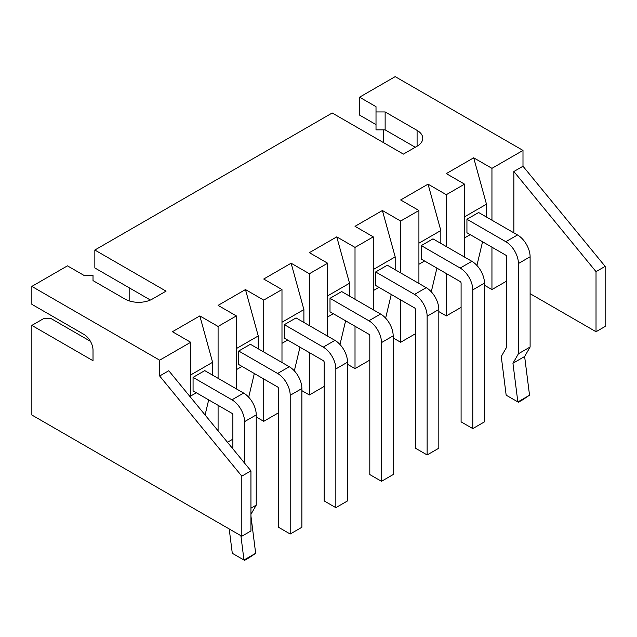 <?xml version="1.0" encoding="UTF-8"?>
<svg xmlns="http://www.w3.org/2000/svg" width="637" height="637" viewBox="0 0 637 637"><rect width="100%" height="100%" fill="white"/><g stroke="black" fill="none" stroke-linecap="round" stroke-linejoin="round"><path stroke-width="0.96" d="M506.741 281.028L491.947 289.564L491.947 247.188M232.871 439.14L227.473 442.261M256.241 417.004L263.726 421.328L263.726 378.951M278.512 412.792L263.726 421.328M301.882 390.656L309.375 394.98L309.375 352.603M324.161 386.436L309.375 394.98M347.531 364.3L355.016 368.624L355.016 326.248M369.802 360.088L355.016 368.624M393.172 337.952L400.657 342.268L400.657 299.892M415.451 333.732L400.657 342.268M438.821 311.597L446.306 315.92L446.306 273.544M461.092 307.376L446.306 315.92M484.462 285.241L491.947 289.564M491.947 220.203L491.947 168.343L522.993 150.42L522.993 166.233L605.15 266.377L605.15 326.462L596.025 331.726L530.111 293.673M513.86 232.855L513.86 171.504L522.993 166.233M491.947 168.343L473.689 157.801L486.477 204.182L486.477 217.042M482.551 241.765L476.922 265.454M464.564 237.912L470.225 234.647M464.564 257.093L464.564 184.149L446.306 173.614L473.689 157.801M446.306 246.559L446.306 194.691L464.564 184.149M446.306 194.691L428.048 184.149L440.828 230.53L440.828 243.39M436.902 268.113L431.273 291.802M418.915 264.267L424.576 260.995M418.915 283.449L418.915 210.505L400.657 199.962L428.048 184.149M400.657 272.907L400.657 221.047L418.915 210.505M400.657 221.047L382.399 210.505L395.187 256.886L395.187 269.746M391.261 294.469L385.632 318.158M373.274 290.615L378.935 287.351M373.274 309.805L373.274 236.86L355.016 226.318L382.399 210.505M355.016 299.263L355.016 247.395L373.274 236.86M355.016 247.395L336.758 236.86L349.538 283.242L349.538 296.101M345.612 320.817L339.983 344.513M327.625 316.971L333.286 313.707M327.625 336.153L327.625 263.208L309.375 252.666L336.758 236.86M309.375 325.611L309.375 273.751L327.625 263.208M309.375 273.751L291.117 263.208L303.897 309.59L303.897 322.449M299.971 347.173L294.342 370.861M281.984 343.327L287.645 340.054M281.984 362.509L281.984 289.564L263.726 279.022L291.117 263.208M263.726 351.966L263.726 300.107L281.984 289.564M263.726 300.107L245.468 289.564L258.248 335.946L258.248 348.805M254.33 373.529L248.693 397.217M236.343 369.675L241.996 366.41M236.343 388.865L236.343 315.912L218.085 305.378L245.468 289.564M218.085 430.819L218.085 405.307M218.085 378.322L218.085 326.455L236.343 315.912M218.085 326.455L199.827 315.912L212.607 362.294L212.607 375.161M208.681 399.877L205.09 414.982M190.694 396.031L196.355 392.758M190.694 397.432L190.694 342.268L172.436 331.726L199.827 315.912M190.694 342.268L159.656 360.192L159.656 375.997L168.781 370.734L250.946 470.87L250.946 530.955L241.813 536.227L31.85 415.006L31.85 325.403L43.714 318.556L51.024 318.556L90.406 341.289M513.86 171.504L596.025 271.641L596.025 331.726M159.656 360.192L31.85 286.403L67.45 265.844L83.885 275.335L93.018 275.335L93.018 280.606L124.963 299.048A19.365 11.179 180 0 0 152.354 299.048L166.05 291.141L94.841 250.03L332.195 112.996L403.396 154.106L417.092 146.207A19.365 11.179 0 0 0 422.769 138.301A19.365 11.179 0 0 0 417.092 130.394L385.138 111.945L376.013 111.945L376.013 106.674L359.579 97.19L395.187 76.631L522.993 150.42M596.025 271.641L605.15 266.377M464.564 216.827L486.477 204.182M466.937 219.255L505.826 241.71L517.515 234.957L478.626 212.511L466.937 219.255L466.937 232.744L505.826 255.198A1.29 0.748 60 0 1 506.741 256.783L506.741 347.014L501.263 356.505L506.16 395.171L517.849 401.915L512.944 363.249L524.633 356.505L529.53 395.171L522.81 399.718L518.422 402.25L517.897 401.947L529.498 395.251M418.915 243.183L440.828 230.53M432.977 238.859L421.296 245.603L421.296 259.1L460.185 281.554A1.29 0.748 60 0 1 461.092 283.131L461.092 421.861L472.781 428.605L484.462 421.861L484.462 283.131A17.82 10.288 60 0 0 471.866 261.313L432.977 238.859M373.274 269.539L395.187 256.886M387.336 265.215L375.647 271.959L375.647 285.456L414.536 307.902A1.29 0.748 60 0 1 415.451 309.486L415.451 448.209L427.132 454.953L438.821 448.209L438.821 309.486A17.82 10.288 60 0 0 426.225 287.669L387.336 265.215M327.625 295.887L349.538 283.242M341.687 291.563L330.006 298.315L330.006 311.804L368.895 334.258A1.29 0.748 60 0 1 369.802 335.842L369.802 474.565L381.491 481.309L393.172 474.565L393.172 335.842A17.82 10.288 60 0 0 380.576 314.017L341.687 291.563M281.984 322.242L303.897 309.59M296.046 317.919L284.357 324.663L284.357 338.159L323.246 360.614A1.29 0.748 60 0 1 324.161 362.19L324.161 500.913L335.842 507.665L347.531 500.913L347.531 362.19A17.82 10.288 60 0 0 334.935 340.373L296.046 317.919M236.343 348.59L258.248 335.946M250.397 344.275L238.716 351.019L238.716 364.515L277.605 386.962A1.29 0.748 60 0 1 278.512 388.546L278.512 527.269L290.201 534.013L301.882 527.269L301.882 388.546A17.82 10.288 60 0 0 289.286 366.721L250.397 344.275M190.694 374.946L212.607 362.294M193.067 377.375L231.956 399.821L243.645 393.077L204.756 370.623L193.067 377.375L193.067 390.863L231.956 413.317A1.29 0.748 60 0 1 232.871 414.902L232.871 448.838M159.656 375.997L241.813 476.142L250.946 470.87M241.813 476.142L241.813 536.227M31.85 325.403L93.018 360.717L93.018 350.175A12.907 7.453 60 0 0 83.885 334.361L31.85 304.319L31.85 286.403M383.315 129.868L383.315 142.513M359.579 97.19L359.579 115.106L376.013 124.597M376.013 111.945L376.013 129.868L385.138 129.868L415.268 147.258M385.138 111.945L385.138 129.868M94.841 250.03L94.841 267.954L150.404 300.035L129.168 287.773L129.168 300.887M517.515 234.957A17.82 10.288 60 0 1 530.111 256.783L530.111 347.014L524.633 356.505M505.826 241.71A17.82 10.288 60 0 1 518.422 263.527L518.422 353.758L512.944 363.249M421.296 245.603L460.185 268.058A17.82 10.288 60 0 1 472.781 289.883L472.781 428.605M375.647 271.959L414.536 294.413A17.82 10.288 60 0 1 427.132 316.231L427.132 454.953M330.006 298.315L368.895 320.769A17.82 10.288 60 0 1 381.491 342.587L381.491 481.309M284.357 324.663L323.246 347.117A17.82 10.288 60 0 1 335.842 368.942L335.842 507.665M238.716 351.019L277.605 373.473A17.82 10.288 60 0 1 290.201 395.29L290.201 534.013M231.956 399.821A17.82 10.288 60 0 1 244.552 421.646L244.552 463.083M240.897 535.693L243.979 560.034L232.29 553.29L229.209 528.949M243.645 393.077A17.82 10.288 60 0 1 256.241 414.902L256.241 505.133L250.946 514.306M250.946 516.058L255.66 553.29L243.979 560.034M518.422 353.758L530.111 347.014M255.628 553.37L248.94 557.837L244.552 560.369L244.027 560.066M250.946 508.191L256.241 505.133M417.092 130.394L417.092 146.207M460.185 268.058L471.866 261.313M414.536 294.413L426.225 287.669M368.895 320.769L380.576 314.017M323.246 347.117L334.935 340.373M277.605 373.473L289.286 366.721M518.422 263.527L530.111 256.783M472.781 289.883L484.462 283.131M427.132 316.231L438.821 309.486M381.491 342.587L393.172 335.842M335.842 368.942L347.531 362.19M290.201 395.29L301.882 388.546M244.552 421.646L256.241 414.902"/></g></svg>
